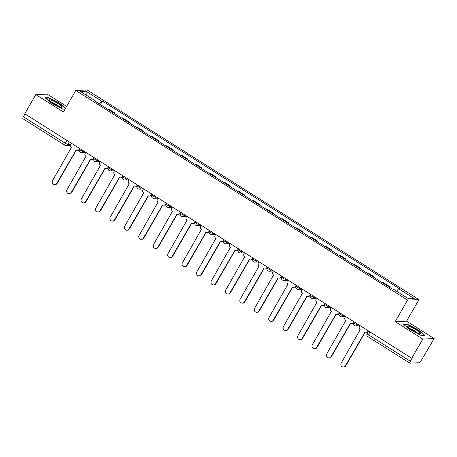 <?xml version="1.0" encoding="UTF-8"?>
<svg xmlns="http://www.w3.org/2000/svg" width="457" height="457" viewBox="0 0 457 457"><rect width="100%" height="100%" fill="white"/><g stroke="black" fill="none" stroke-linecap="round" stroke-linejoin="round"><path stroke-width="0.69" d="M66.642 106.384L47.208 94.108L35.835 94.588L24.781 113.804L411.723 358.271L422.776 339.054L434.15 338.574L406.576 321.151L418.96 299.615L87.161 89.995L75.788 90.475L407.587 300.1L395.202 321.631L422.776 339.054M434.15 338.574L421.046 360.796A2.256 0.554 122.3 0 1 419.275 362.755L409.889 363.149A2.256 0.554 122.3 0 1 409.792 363.126L367.879 336.649A2.256 0.554 -57.7 0 1 368.422 334.77L410.335 361.247A2.256 0.554 122.3 0 0 409.792 363.126M35.835 94.588L63.403 112.011L75.788 90.475M22.947 118.689A2.256 0.554 -57.7 0 1 22.85 118.666A2.256 0.554 -57.7 0 1 23.393 116.786L65.305 143.264A2.256 0.366 29.9 0 0 67.819 144.406L70.732 144.286M25.021 113.953L23.393 116.786M410.335 361.247L412.054 358.254L411.723 358.271M388.324 286.499A5.193 1.274 -57.7 0 1 388.381 286.493L389.393 286.448L383.286 282.592L382.275 282.632A5.193 1.274 122.3 0 0 382.218 282.637M389.09 286.979L389.393 286.448M373.889 277.376A5.193 1.274 -57.7 0 1 373.946 277.37L374.963 277.33L368.856 273.475L367.839 273.514A5.193 1.274 122.3 0 0 367.782 273.52M374.654 277.862L374.963 277.33M359.453 268.259A5.193 1.274 -57.7 0 1 359.516 268.253L360.527 268.213L354.421 264.352L353.41 264.397A5.193 1.274 122.3 0 0 353.347 264.403M360.219 268.745L360.527 268.213M345.024 259.142A5.193 1.274 -57.7 0 1 345.081 259.136L346.092 259.09L339.985 255.235L338.974 255.274A5.193 1.274 122.3 0 0 338.917 255.28M345.789 259.622L346.092 259.09M330.588 250.019A5.193 1.274 -57.7 0 1 330.645 250.013L331.656 249.973L325.55 246.117L324.539 246.157A5.193 1.274 122.3 0 0 324.481 246.163M331.354 250.505L331.656 249.973M316.153 240.902A5.193 1.274 -57.7 0 1 316.215 240.896L317.227 240.856L311.12 236.994L310.109 237.04A5.193 1.274 122.3 0 0 310.046 237.046M316.918 241.387L317.227 240.856M301.717 231.785A5.193 1.274 -57.7 0 1 301.78 231.779L302.791 231.733L296.684 227.877L295.673 227.917A5.193 1.274 122.3 0 0 295.61 227.923M302.483 232.265L302.791 231.733M287.287 222.662A5.193 1.274 -57.7 0 1 287.344 222.656L288.356 222.616L282.249 218.754L281.238 218.8A5.193 1.274 122.3 0 0 281.181 218.806M288.053 223.147L288.356 222.616M272.852 213.545A5.193 1.274 -57.7 0 1 272.909 213.539L273.92 213.499L267.813 209.637L266.802 209.683A5.193 1.274 122.3 0 0 266.745 209.689M273.617 214.03L273.92 213.499M258.416 204.428A5.193 1.274 -57.7 0 1 258.479 204.422L259.49 204.376L253.384 200.52L252.373 200.56A5.193 1.274 122.3 0 0 252.31 200.566M259.182 204.907L259.49 204.376M243.981 195.305A5.193 1.274 -57.7 0 1 244.044 195.299L245.055 195.259L238.948 191.397L237.937 191.443A5.193 1.274 122.3 0 0 237.874 191.449M244.746 195.79L245.055 195.259M229.551 186.188A5.193 1.274 -57.7 0 1 229.608 186.182L230.619 186.136L224.513 182.28L223.502 182.326A5.193 1.274 122.3 0 0 223.444 182.332M230.317 186.673L230.619 186.136M215.116 177.07A5.193 1.274 -57.7 0 1 215.173 177.065L216.184 177.019L210.077 173.163L209.066 173.203A5.193 1.274 122.3 0 0 209.009 173.209M215.881 177.55L216.184 177.019M200.68 167.948A5.193 1.274 -57.7 0 1 200.743 167.942L201.754 167.902L195.647 164.04L194.636 164.086A5.193 1.274 122.3 0 0 194.573 164.092M201.446 168.433L201.754 167.902M186.245 158.83A5.193 1.274 -57.7 0 1 186.307 158.825L187.319 158.779L181.212 154.923L180.201 154.969A5.193 1.274 122.3 0 0 180.138 154.969M187.01 159.31L187.319 158.779M171.815 149.713A5.193 1.274 -57.7 0 1 171.872 149.707L172.883 149.662L166.776 145.806L165.765 145.846A5.193 1.274 122.3 0 0 165.708 145.852M172.58 150.193L172.883 149.662M157.379 140.59A5.193 1.274 -57.7 0 1 157.437 140.585L158.448 140.545L152.341 136.683L151.33 136.729A5.193 1.274 122.3 0 0 151.273 136.734M158.145 141.076L158.448 140.545M142.944 131.473A5.193 1.274 -57.7 0 1 143.007 131.467L144.018 131.422L137.911 127.566L136.9 127.606A5.193 1.274 122.3 0 0 136.837 127.612M143.709 131.953L144.018 131.422M128.514 122.35A5.193 1.274 -57.7 0 1 128.571 122.345L129.582 122.305L123.476 118.449L122.465 118.489A5.193 1.274 122.3 0 0 122.407 118.494M129.274 122.836L129.582 122.305M114.079 113.233A5.193 1.274 -57.7 0 1 114.136 113.227L115.147 113.187L109.04 109.326L108.029 109.372A5.193 1.274 122.3 0 0 107.972 109.377M114.844 113.719L115.147 113.187M396.499 291.138L398.664 288.75L414.208 298.57L408.638 298.804L393.094 288.984L392.312 289.018L95.307 101.374L96.084 101.34L80.541 91.52L86.11 91.286L101.654 101.106L99.192 103.83M398.664 288.75L399.441 288.715L102.437 101.071L101.654 101.106M418.96 299.615L407.587 300.1M406.576 321.151L395.202 321.631M403.342 324.19L410.426 329.908L421.2 335.472L424.896 335.312L417.818 329.594L407.038 324.03L403.342 324.19M65.625 108.149L59.559 103.253L48.779 97.689L45.083 97.844L52.167 103.568L62.94 109.126L65.117 109.034M100.409 104.596L102.437 101.071M95.976 101.797L96.084 101.34M86.207 95.102L86.11 91.286M406.816 324.419L407.038 324.03M48.562 98.072L48.779 97.689M360.019 325.601L359.465 326.566A2.256 2.159 -92.4 0 0 360.207 329.663L341.185 363.069A2.599 2.479 -92.4 0 0 343.424 367.005A2.599 2.479 -92.4 0 0 345.441 365.76L364.737 332.53A2.256 2.159 -92.4 0 0 367.702 331.765L368.131 331.748A2.256 2.159 87.6 0 1 366.377 332.833L365.943 332.856M368.565 330.999L368.131 331.748M364.914 332.627L345.875 365.737A2.599 2.479 87.6 0 1 343.858 366.988L343.424 367.005M368.251 330.805L367.702 331.765M345.583 316.484L345.029 317.444A2.256 2.159 -92.4 0 0 345.772 320.546L326.755 353.947A2.599 2.479 -92.4 0 0 328.989 357.888A2.599 2.479 -92.4 0 0 331.011 356.637L350.308 323.407A2.256 2.159 -92.4 0 0 353.267 322.648L353.695 322.631A2.256 2.159 87.6 0 1 351.941 323.716L351.513 323.733M354.129 321.882L353.695 322.631M350.479 323.51L331.439 356.62A2.599 2.479 87.6 0 1 329.423 357.871L328.989 357.888M353.821 321.688L353.267 322.648M331.148 307.361L330.6 308.326A2.256 2.159 -92.4 0 0 331.336 311.428L312.32 344.829A2.599 2.479 -92.4 0 0 314.559 348.771A2.599 2.479 -92.4 0 0 316.575 347.52L335.872 314.29A2.256 2.159 -92.4 0 0 338.831 313.531L339.265 313.508A2.256 2.159 87.6 0 1 337.506 314.599L337.077 314.616M339.694 312.759L339.265 313.508M336.044 314.387L317.004 347.503A2.599 2.479 87.6 0 1 314.987 348.748L314.559 348.771M339.385 312.565L338.831 313.531M420.297 333.187A7.341 1.188 29.9 0 0 412.871 327.966A7.341 1.188 29.9 0 0 407.724 326.698A7.341 1.188 29.9 0 0 407.741 326.732A7.341 1.188 29.9 0 0 413.414 330.977A7.341 1.188 29.9 0 0 419.937 333.747A7.341 1.188 29.9 0 0 420.297 333.187M417.412 332.987A5.021 0.817 29.9 0 0 413.756 330.382A5.021 0.817 29.9 0 0 409.666 328.537M403.788 324.544L407.147 324.401L417.589 329.794L424.45 335.335M62.038 106.847A7.341 1.188 29.9 0 0 54.611 101.625A7.341 1.188 29.9 0 0 49.465 100.357A7.341 1.188 29.9 0 0 49.482 100.391A7.341 1.188 29.9 0 0 55.16 104.636A7.341 1.188 29.9 0 0 61.678 107.401A7.341 1.188 29.9 0 0 62.038 106.847M59.153 106.647A5.021 0.817 29.9 0 0 55.503 104.036A5.021 0.817 29.9 0 0 51.407 102.197M45.529 98.204L48.888 98.061L59.33 103.453L65.471 108.412M316.718 298.244L316.164 299.209A2.256 2.159 -92.4 0 0 316.901 302.306L297.884 335.712A2.599 2.479 -92.4 0 0 300.123 339.648A2.599 2.479 -92.4 0 0 302.14 338.397L321.437 305.173A2.256 2.159 -92.4 0 0 324.396 304.408L324.83 304.391A2.256 2.159 87.6 0 1 323.076 305.476L322.642 305.499M325.258 303.642L324.83 304.391M321.614 305.27L302.574 338.38A2.599 2.479 87.6 0 1 300.552 339.631L300.123 339.648M324.95 303.448L324.396 304.408M302.283 289.127L301.729 290.086A2.256 2.159 -92.4 0 0 302.471 293.188L283.449 326.589A2.599 2.479 -92.4 0 0 285.688 330.531A2.599 2.479 -92.4 0 0 287.704 329.28L307.001 296.05A2.256 2.159 -92.4 0 0 309.966 295.291L310.394 295.273A2.256 2.159 87.6 0 1 308.641 296.359L308.207 296.376M310.829 294.525L310.394 295.273M307.178 296.153L288.139 329.263A2.599 2.479 87.6 0 1 286.122 330.514L285.688 330.531M310.52 294.331L309.966 295.291M287.847 280.004L287.293 280.969A2.256 2.159 -92.4 0 0 288.036 284.071L269.019 317.472A2.599 2.479 -92.4 0 0 271.252 321.408A2.599 2.479 -92.4 0 0 273.275 320.163L292.571 286.933A2.256 2.159 -92.4 0 0 295.53 286.173L295.959 286.151A2.256 2.159 87.6 0 1 294.205 287.242L293.777 287.259M296.393 285.402L295.959 286.151M292.743 287.03L273.703 320.146A2.599 2.479 87.6 0 1 271.687 321.391L271.252 321.408M296.085 285.208L295.53 286.173M273.417 270.887L272.863 271.846A2.256 2.159 -92.4 0 0 273.6 274.948L254.583 308.355A2.599 2.479 -92.4 0 0 256.823 312.291A2.599 2.479 -92.4 0 0 258.839 311.04L278.136 277.816A2.256 2.159 -92.4 0 0 281.095 277.051L281.529 277.033A2.256 2.159 87.6 0 1 279.77 278.119L279.341 278.136M281.958 276.285L281.529 277.033M278.307 277.913L259.268 311.023A2.599 2.479 87.6 0 1 257.251 312.274L256.823 312.291M281.649 276.091L281.095 277.051M258.982 261.77L258.428 262.729A2.256 2.159 -92.4 0 0 259.165 265.831L240.148 299.232A2.599 2.479 -92.4 0 0 242.387 303.174A2.599 2.479 -92.4 0 0 244.404 301.923L263.7 268.693A2.256 2.159 -92.4 0 0 266.66 267.933L267.094 267.916A2.256 2.159 87.6 0 1 265.34 269.002L264.906 269.019M267.522 267.168L267.094 267.916M263.878 268.796L244.838 301.906A2.599 2.479 87.6 0 1 242.816 303.157L242.387 303.174M267.214 266.968L266.66 267.933M244.546 252.647L243.992 253.612A2.256 2.159 -92.4 0 0 244.735 256.714L225.712 290.115A2.599 2.479 -92.4 0 0 227.952 294.051A2.599 2.479 -92.4 0 0 229.974 292.806L249.265 259.576A2.256 2.159 -92.4 0 0 252.23 258.816L252.658 258.793A2.256 2.159 87.6 0 1 250.904 259.884L250.47 259.902M253.092 258.045L252.658 258.793M249.442 259.673L230.402 292.783A2.599 2.479 87.6 0 1 228.386 294.034L227.952 294.051M252.784 257.851L252.23 258.816M230.111 243.53L229.557 244.489A2.256 2.159 -92.4 0 0 230.299 247.591L211.283 280.998A2.599 2.479 -92.4 0 0 213.516 284.934A2.599 2.479 -92.4 0 0 215.538 283.683L234.835 250.459A2.256 2.159 -92.4 0 0 237.794 249.693L238.223 249.676A2.256 2.159 87.6 0 1 236.469 250.762L236.041 250.779M238.657 248.928L238.223 249.676M235.007 250.556L215.967 283.666A2.599 2.479 87.6 0 1 213.95 284.917L213.516 284.934M238.348 248.734L237.794 249.693M215.681 234.412L215.127 235.372A2.256 2.159 -92.4 0 0 215.864 238.474L196.847 271.875A2.599 2.479 -92.4 0 0 199.086 275.817A2.599 2.479 -92.4 0 0 201.103 274.566L220.4 241.336A2.256 2.159 -92.4 0 0 223.359 240.576L223.793 240.559A2.256 2.159 87.6 0 1 222.033 241.644L221.605 241.662M224.221 239.811L223.793 240.559M220.571 241.439L201.537 274.548A2.599 2.479 87.6 0 1 199.515 275.8L199.086 275.817M223.913 239.611L223.359 240.576M201.246 225.29L200.692 226.255A2.256 2.159 -92.4 0 0 201.434 229.351L182.412 262.758A2.599 2.479 -92.4 0 0 184.651 266.694A2.599 2.479 -92.4 0 0 186.667 265.448L205.964 232.219A2.256 2.159 -92.4 0 0 208.929 231.453L209.357 231.436A2.256 2.159 87.6 0 1 207.604 232.527L207.17 232.544M209.786 230.688L209.357 231.436M206.141 232.316L187.102 265.426A2.599 2.479 87.6 0 1 185.079 266.677L184.651 266.694M209.477 230.494L208.929 231.453M186.81 216.172L186.256 217.132A2.256 2.159 -92.4 0 0 186.999 220.234L167.982 253.641A2.599 2.479 -92.4 0 0 170.215 257.577A2.599 2.479 -92.4 0 0 172.238 256.326L191.529 223.102A2.256 2.159 -92.4 0 0 194.493 222.336L194.922 222.319A2.256 2.159 87.6 0 1 193.168 223.404L192.74 223.422M195.356 221.571L194.922 222.319M191.706 223.199L172.666 256.308A2.599 2.479 87.6 0 1 170.65 257.559L170.215 257.577M195.048 221.377L194.493 222.336M172.375 207.055L171.826 208.015A2.256 2.159 -92.4 0 0 172.563 211.117L153.546 244.518A2.599 2.479 -92.4 0 0 155.78 248.459A2.599 2.479 -92.4 0 0 157.802 247.208L177.099 213.979A2.256 2.159 -92.4 0 0 180.058 213.219L180.492 213.202A2.256 2.159 87.6 0 1 178.733 214.287L178.304 214.304M180.921 212.448L180.492 213.202M177.27 214.082L158.231 247.191A2.599 2.479 87.6 0 1 156.214 248.437L155.78 248.459M180.612 212.254L180.058 213.219M157.945 197.932L157.391 198.898A2.256 2.159 -92.4 0 0 158.128 201.994L139.111 235.401A2.599 2.479 -92.4 0 0 141.35 239.337A2.599 2.479 -92.4 0 0 143.367 238.091L162.663 204.862A2.256 2.159 -92.4 0 0 165.623 204.096L166.057 204.079A2.256 2.159 87.6 0 1 164.303 205.164L163.869 205.187M166.485 203.331L166.057 204.079M162.841 204.959L143.801 238.068A2.599 2.479 87.6 0 1 141.779 239.319L141.35 239.337M166.177 203.137L165.623 204.096M143.509 188.815L142.955 189.775A2.256 2.159 -92.4 0 0 143.698 192.877L124.675 226.278A2.599 2.479 -92.4 0 0 126.915 230.219A2.599 2.479 -92.4 0 0 128.931 228.968L148.228 195.739A2.256 2.159 -92.4 0 0 151.193 194.979L151.621 194.962A2.256 2.159 87.6 0 1 149.867 196.047L149.433 196.064M152.05 194.214L151.621 194.962M148.405 195.842L129.365 228.951A2.599 2.479 87.6 0 1 127.343 230.202L126.915 230.219M151.741 194.019L151.193 194.979M129.074 179.698L128.52 180.658A2.256 2.159 -92.4 0 0 129.262 183.76L110.246 217.161A2.599 2.479 -92.4 0 0 112.479 221.102A2.599 2.479 -92.4 0 0 114.501 219.851L133.792 186.622A2.256 2.159 -92.4 0 0 136.757 185.862L137.186 185.845A2.256 2.159 87.6 0 1 135.432 186.93L135.004 186.947M137.62 185.091L137.186 185.845M133.97 186.719L114.93 219.834A2.599 2.479 87.6 0 1 112.913 221.079L112.479 221.102M137.311 184.896L136.757 185.862M114.638 170.575L114.09 171.541A2.256 2.159 -92.4 0 0 114.827 174.637L95.81 208.044A2.599 2.479 -92.4 0 0 98.049 211.979A2.599 2.479 -92.4 0 0 100.066 210.728L119.363 177.505A2.256 2.159 -92.4 0 0 122.322 176.739L122.756 176.722A2.256 2.159 87.6 0 1 120.996 177.807L120.568 177.83M123.184 175.974L122.756 176.722M119.534 177.602L100.494 210.711A2.599 2.479 87.6 0 1 98.478 211.962L98.049 211.979M122.876 175.779L122.322 176.739M100.209 161.458L99.655 162.418A2.256 2.159 -92.4 0 0 100.391 165.52L81.375 198.921A2.599 2.479 -92.4 0 0 83.614 202.862A2.599 2.479 -92.4 0 0 85.63 201.611L104.927 168.382A2.256 2.159 -92.4 0 0 107.886 167.622L108.32 167.605A2.256 2.159 87.6 0 1 106.567 168.69L106.133 168.707M108.749 166.856L108.32 167.605M105.104 168.484L86.065 201.594A2.599 2.479 87.6 0 1 84.042 202.845L83.614 202.862M108.44 166.662L107.886 167.622M85.773 152.335L85.219 153.301A2.256 2.159 -92.4 0 0 85.962 156.403L66.939 189.804A2.599 2.479 -92.4 0 0 69.178 193.745A2.599 2.479 -92.4 0 0 71.195 192.494L90.492 159.265A2.256 2.159 -92.4 0 0 93.457 158.505L93.885 158.482A2.256 2.159 87.6 0 1 92.131 159.573L91.697 159.59M94.319 157.734L93.885 158.482M90.669 159.362L71.629 192.477A2.599 2.479 87.6 0 1 69.613 193.722L69.178 193.745M94.005 157.539L93.457 158.505M71.338 143.218L70.784 144.184A2.256 2.159 -92.4 0 0 71.526 147.28L52.509 180.686A2.599 2.479 -92.4 0 0 54.743 184.622A2.599 2.479 -92.4 0 0 56.765 183.371L76.062 150.147A2.256 2.159 -92.4 0 0 79.021 149.382L79.449 149.365A2.256 2.159 87.6 0 1 77.696 150.45L77.267 150.473M79.884 148.616L79.449 149.365M76.233 150.244L57.194 183.354A2.599 2.479 87.6 0 1 55.177 184.605L54.743 184.622M79.575 148.422L79.021 149.382M79.667 149.256A2.256 0.366 29.9 0 0 79.558 149.302A2.256 0.366 29.9 0 0 80.849 150.456A2.256 0.366 29.9 0 0 83.363 151.593L84.516 151.547M83.694 151.021L83.363 151.593A2.256 2.159 87.6 0 1 80.403 152.358M94.096 158.373A2.256 0.366 29.9 0 0 93.993 158.419A2.256 0.366 29.9 0 0 95.285 159.573A2.256 0.366 29.9 0 0 97.798 160.715L98.952 160.664M98.129 160.144L97.798 160.715A2.256 2.159 87.6 0 1 94.839 161.475M108.532 167.496A2.256 0.366 29.9 0 0 108.423 167.536A2.256 0.366 29.9 0 0 109.72 168.69A2.256 0.366 29.9 0 0 112.233 169.833L113.387 169.781M112.559 169.261L112.233 169.833A2.256 2.159 87.6 0 1 109.274 170.592M122.967 176.613A2.256 0.366 29.9 0 0 122.859 176.659A2.256 0.366 29.9 0 0 124.155 177.813A2.256 0.366 29.9 0 0 126.669 178.95L127.823 178.904M126.995 178.384L126.669 178.95A2.256 2.159 87.6 0 1 123.704 179.715M137.403 185.731A2.256 0.366 29.9 0 0 137.294 185.776A2.256 0.366 29.9 0 0 138.585 186.93A2.256 0.366 29.9 0 0 141.099 188.073L142.253 188.021M141.43 187.501L141.099 188.073A2.256 2.159 87.6 0 1 138.14 188.832M151.833 194.853A2.256 0.366 29.9 0 0 151.73 194.893A2.256 0.366 29.9 0 0 153.021 196.047A2.256 0.366 29.9 0 0 155.534 197.19L156.688 197.144M155.866 196.619L155.534 197.19A2.256 2.159 87.6 0 1 152.575 197.95M166.268 203.971A2.256 0.366 29.9 0 0 166.159 204.016A2.256 0.366 29.9 0 0 167.456 205.17A2.256 0.366 29.9 0 0 169.97 206.307L171.124 206.261M170.295 205.741L169.97 206.307A2.256 2.159 87.6 0 1 167.011 207.072M180.704 213.088A2.256 0.366 29.9 0 0 180.595 213.133A2.256 0.366 29.9 0 0 181.892 214.287A2.256 0.366 29.9 0 0 184.405 215.43L185.559 215.378M184.731 214.859L184.405 215.43A2.256 2.159 87.6 0 1 181.44 216.19M195.133 222.211A2.256 0.366 29.9 0 0 195.03 222.251A2.256 0.366 29.9 0 0 196.321 223.404A2.256 0.366 29.9 0 0 198.835 224.547L199.989 224.501M199.166 223.976L198.835 224.547A2.256 2.159 87.6 0 1 195.876 225.312M209.569 231.328A2.256 0.366 29.9 0 0 209.466 231.373A2.256 0.366 29.9 0 0 210.757 232.527A2.256 0.366 29.9 0 0 213.27 233.664L214.424 233.618M213.596 233.099L213.27 233.664A2.256 2.159 87.6 0 1 210.311 234.43M224.004 240.451A2.256 0.366 29.9 0 0 223.896 240.491A2.256 0.366 29.9 0 0 225.192 241.644A2.256 0.366 29.9 0 0 227.706 242.787L228.86 242.736M228.032 242.216L227.706 242.787A2.256 2.159 87.6 0 1 224.741 243.547M238.44 249.568A2.256 0.366 29.9 0 0 238.331 249.608A2.256 0.366 29.9 0 0 239.628 250.762A2.256 0.366 29.9 0 0 242.141 251.904L243.29 251.858M242.467 251.333L242.141 251.904A2.256 2.159 87.6 0 1 239.177 252.67M252.87 258.685A2.256 0.366 29.9 0 0 252.767 258.731A2.256 0.366 29.9 0 0 254.058 259.884A2.256 0.366 29.9 0 0 256.571 261.027L257.725 260.976M256.903 260.456L256.571 261.027A2.256 2.159 87.6 0 1 253.612 261.787M267.305 267.808A2.256 0.366 29.9 0 0 267.196 267.848A2.256 0.366 29.9 0 0 268.493 269.002A2.256 0.366 29.9 0 0 271.007 270.144L272.161 270.093M271.332 269.573L271.007 270.144A2.256 2.159 87.6 0 1 268.048 270.904M281.74 276.925A2.256 0.366 29.9 0 0 281.632 276.971A2.256 0.366 29.9 0 0 282.929 278.119A2.256 0.366 29.9 0 0 285.442 279.261L286.596 279.216M285.768 278.69L285.442 279.261A2.256 2.159 87.6 0 1 282.477 280.027M296.176 286.042A2.256 0.366 29.9 0 0 296.067 286.088A2.256 0.366 29.9 0 0 297.358 287.242A2.256 0.366 29.9 0 0 299.878 288.384L301.026 288.333M300.203 287.813L299.878 288.384A2.256 2.159 87.6 0 1 296.913 289.144M310.606 295.165A2.256 0.366 29.9 0 0 310.503 295.205A2.256 0.366 29.9 0 0 311.794 296.359A2.256 0.366 29.9 0 0 314.307 297.501L315.461 297.45M314.639 296.93L314.307 297.501A2.256 2.159 87.6 0 1 311.348 298.261M325.041 304.282A2.256 0.366 29.9 0 0 324.933 304.328A2.256 0.366 29.9 0 0 326.229 305.482A2.256 0.366 29.9 0 0 328.743 306.618L329.897 306.573M329.069 306.047L328.743 306.618A2.256 2.159 87.6 0 1 325.784 307.384M339.477 313.399A2.256 0.366 29.9 0 0 339.368 313.445A2.256 0.366 29.9 0 0 340.665 314.599A2.256 0.366 29.9 0 0 343.178 315.741L344.332 315.69M343.504 315.17L343.178 315.741A2.256 2.159 87.6 0 1 340.214 316.501M353.912 322.522A2.256 0.366 29.9 0 0 353.804 322.562A2.256 0.366 29.9 0 0 355.095 323.716A2.256 0.366 29.9 0 0 357.608 324.858L358.762 324.807M357.94 324.287L357.608 324.858A2.256 2.159 87.6 0 1 354.649 325.618M69.258 141.904L67.819 144.406A2.256 2.159 -92.4 0 1 64.86 145.166A2.256 0.554 -57.7 0 1 64.763 145.149A2.256 0.554 -57.7 0 1 65.305 143.264L66.933 140.436M122.465 118.489L128.571 122.345M136.9 127.606L143.007 131.467M151.33 136.729L157.437 140.585M165.765 145.846L171.872 149.707M180.201 154.969L186.307 158.825M194.636 164.086L200.743 167.942M209.066 173.203L215.173 177.065M223.502 182.326L229.608 186.182M237.937 191.443L244.044 195.299M252.373 200.56L258.479 204.422M266.802 209.683L272.909 213.539M281.238 218.8L287.344 222.656M295.673 227.917L301.78 231.779M310.109 237.04L316.215 240.896M324.539 246.157L330.645 250.013M338.974 255.274L345.081 259.136M353.41 264.397L359.516 268.253M367.839 273.514L373.946 277.37M382.275 282.632L388.381 286.493M108.029 109.372L114.136 113.227M367.234 333.57A2.256 0.366 29.9 0 0 367.125 333.616A2.256 0.366 29.9 0 0 368.422 334.77L370.05 331.936M367.971 336.672A2.256 0.554 -57.7 0 1 367.879 336.649A2.256 2.256 0 0 1 367.125 333.616L368.61 331.034M345.441 365.76L345.875 365.737M331.011 356.637L331.439 356.62M316.575 347.52L317.004 347.503M302.14 338.397L302.574 338.38M287.704 329.28L288.139 329.263M273.275 320.163L273.703 320.146M258.839 311.04L259.268 311.023M244.404 301.923L244.838 301.906M229.974 292.806L230.402 292.783M215.538 283.683L215.967 283.666M201.103 274.566L201.537 274.548M186.667 265.448L187.102 265.426M172.238 256.326L172.666 256.308M157.802 247.208L158.231 247.191M143.367 238.091L143.801 238.068M128.931 228.968L129.365 228.951M114.501 219.851L114.93 219.834M100.066 210.728L100.494 210.711M85.63 201.611L86.065 201.594M71.195 192.494L71.629 192.477M56.765 183.371L57.194 183.354M354.175 321.911L353.804 322.562A2.256 2.256 0 0 0 355.854 325.944L359.922 325.772M339.745 312.794L339.368 313.445A2.256 2.256 0 0 0 341.419 316.827L345.486 316.655M325.31 303.677L324.933 304.328A2.256 2.256 0 0 0 326.989 307.71L331.051 307.532M310.874 294.554L310.503 295.205A2.256 2.256 0 0 0 312.554 298.587L316.621 298.415M296.444 285.436L296.067 286.088A2.256 2.256 0 0 0 298.118 289.47L302.186 289.298M282.009 276.314L281.632 276.971A2.256 2.256 0 0 0 283.688 280.347L287.75 280.175M267.574 267.196L267.196 267.848A2.256 2.256 0 0 0 269.253 271.23L273.315 271.058M253.138 258.079L252.767 258.731A2.256 2.256 0 0 0 254.817 262.112L258.885 261.941M238.708 248.956L238.331 249.608A2.256 2.256 0 0 0 240.382 252.989L244.449 252.818M224.273 239.839L223.896 240.491A2.256 2.256 0 0 0 225.952 243.872L230.014 243.701M209.837 230.722L209.466 231.373A2.256 2.256 0 0 0 211.517 234.755L215.578 234.584M195.402 221.599L195.03 222.251A2.256 2.256 0 0 0 197.081 225.632L201.149 225.461M180.972 212.482L180.595 213.133A2.256 2.256 0 0 0 182.646 216.515L186.713 216.344M166.537 203.365L166.159 204.016A2.256 2.256 0 0 0 168.216 207.398L172.278 207.227M152.101 194.242L151.73 194.893A2.256 2.256 0 0 0 153.78 198.275L157.842 198.104M137.666 185.125L137.294 185.776A2.256 2.256 0 0 0 139.345 189.158L143.412 188.987M123.236 176.008L122.859 176.659A2.256 2.256 0 0 0 124.91 180.041L128.977 179.869M108.8 166.885L108.423 167.536A2.256 2.256 0 0 0 110.48 170.918L114.541 170.747M94.365 157.768L93.993 158.419A2.256 2.256 0 0 0 96.044 161.801L100.106 161.629M79.929 148.645L79.558 149.302A2.256 2.256 0 0 0 81.609 152.684L85.676 152.507M70.481 145.309L66.065 145.492A2.256 2.256 0 0 1 64.763 145.149L22.85 118.666"/></g></svg>
